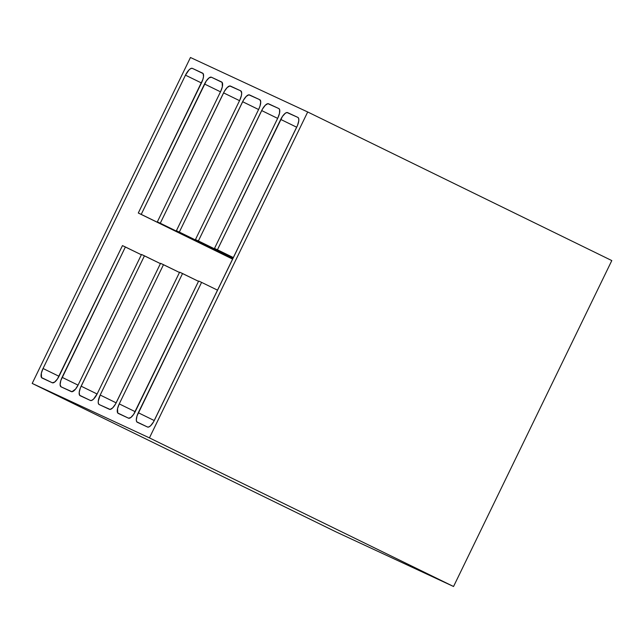 <?xml version="1.0" encoding="UTF-8"?>
<svg xmlns="http://www.w3.org/2000/svg" width="644" height="644" viewBox="0 0 644 644"><rect width="100%" height="100%" fill="white"/><g stroke="black" fill="none" stroke-linecap="round" stroke-linejoin="round"><path stroke-width="0.97" d="M32.2 383.422L190.455 57.501L307.695 111.975L149.432 437.888L32.2 383.422L149.432 437.888L453.545 586.499L336.305 532.024L32.2 383.422L336.305 532.024L453.545 586.499L149.432 437.888L307.695 111.975L611.8 260.579L453.545 586.499L611.8 260.579L307.695 111.975L190.455 57.501L32.2 383.422M214.492 248.423L277.797 118.061L279.504 113.304L279.641 109.689L278.82 108.546L267.92 103.676L265.336 105.205L262.502 109.005L198.376 240.937L195.446 239.576L258.743 109.206L260.039 105.986L260.731 101.824L259.774 99.699L248.866 94.821L246.282 96.35L243.456 100.15L179.322 232.082L176.392 230.721L239.697 100.351L241.403 95.602L241.685 92.978L240.719 90.844L229.811 85.974L227.235 87.504L224.402 91.303L160.275 223.235L157.345 221.866L220.642 91.504L222.349 86.747L222.164 82.416L211.409 77.224L209.115 77.844L206.265 80.999L141.221 214.38L138.291 213.019L202.884 79.429L203.536 76.491L203.118 73.561L192.363 68.377L190.938 68.473L189.127 69.802L185.472 75.163L43.043 368.489L41.337 373.238L41.522 377.569L52.277 382.761L54.571 382.142L57.429 378.986L122.465 245.606L125.395 246.974L60.802 380.556L60.109 384.718L61.067 386.843L71.975 391.721L75.525 389.121L78.214 384.83L141.519 254.461L144.449 255.821L80.428 387.801L79.204 392.349L79.623 395.279L90.377 400.463L91.802 400.367L93.605 399.038L97.268 393.677L160.565 263.316L163.495 264.676L100.198 395.038L98.258 401.204L98.347 403.41L99.168 404.553L110.076 409.423L112.66 407.894L115.485 404.094L179.62 272.162L182.55 273.523L119.245 403.893L117.546 408.65L117.723 412.981L128.478 418.165L130.772 417.554L133.63 414.398L198.666 281.017L201.596 282.378L137.003 415.968L136.311 420.121L136.778 421.828L147.532 427.02L148.949 426.924L150.76 425.595L153.586 421.796L297.56 125.298L298.784 120.75L298.695 118.544L297.874 117.401L286.966 112.523L285.316 113.247L282.466 116.403L217.422 249.783L214.492 248.423L233.369 257.648L214.492 248.423L277.797 118.061A9.056 3.228 116 0 0 278.844 108.562L278.82 108.546A9.056 3.228 116 0 1 278.844 108.562L268.564 103.781A9.056 3.228 116 0 0 261.673 110.567L198.376 240.937L233.217 257.962L195.446 239.576L233.184 258.019L195.446 239.576L258.743 109.206A9.056 3.228 116 0 0 259.79 99.707A9.056 3.228 116 0 1 259.79 99.707L249.51 94.934A9.056 3.228 116 0 0 242.627 101.72L179.322 232.082L233.031 258.333L176.392 230.721L233.007 258.389L176.392 230.721L239.697 100.351A9.056 3.228 116 0 0 240.743 90.852A9.056 3.228 116 0 1 240.743 90.852L230.463 86.079A9.056 3.228 116 0 0 223.573 92.865L160.275 223.235L232.854 258.695L157.345 221.866L232.83 258.759L157.345 221.866L220.642 91.504A9.056 3.228 116 0 0 221.689 82.005A9.056 3.228 116 0 0 221.673 81.997L211.409 77.224A9.056 3.228 116 0 0 204.526 84.01L141.221 214.38L232.677 259.065L138.291 213.019L232.645 259.121L138.291 213.019L201.596 82.649A9.056 3.228 116 0 0 202.643 73.15A9.056 3.228 116 0 0 202.619 73.142L192.363 68.377A9.056 3.228 116 0 0 185.472 75.163L43.043 368.489L59.007 376.289L43.043 368.489A9.056 3.228 116 0 0 41.997 377.988L41.997 377.988A9.056 3.228 116 0 0 42.021 377.996L52.277 382.761A9.056 3.228 116 0 0 59.168 375.975L122.465 245.606L141.366 254.774L125.395 246.974L62.098 377.336L78.061 385.136L62.098 377.336A9.056 3.228 116 0 0 61.051 386.835A9.056 3.228 116 0 1 61.051 386.835L71.331 391.616A9.056 3.228 116 0 0 78.214 384.83L141.519 254.461L160.412 263.629L144.449 255.821L81.144 386.191L97.107 393.991L81.144 386.191A9.056 3.228 116 0 0 80.098 395.69L80.098 395.69A9.056 3.228 116 0 0 80.122 395.698L90.377 400.463A9.056 3.228 116 0 0 97.268 393.677L160.565 263.316L179.467 272.476L163.495 264.676L100.198 395.038L116.162 402.846L100.198 395.038A9.056 3.228 116 0 0 99.152 404.537L99.152 404.537A9.056 3.228 116 0 0 99.168 404.553L109.432 409.318A9.056 3.228 116 0 0 116.314 402.532L179.62 272.162L198.521 281.331L182.55 273.523L119.245 403.893L135.216 411.693L119.245 403.893A9.056 3.228 116 0 0 118.198 413.392A9.056 3.228 116 0 1 118.198 413.392L128.478 418.165A9.056 3.228 116 0 0 135.369 411.379L198.666 281.017L201.596 282.378L217.567 290.178L201.596 282.378L138.299 412.748L154.262 420.548L138.299 412.748A9.056 3.228 116 0 0 137.252 422.247A9.056 3.228 116 0 1 137.252 422.247L147.532 427.02A9.056 3.228 116 0 0 154.415 420.234L296.844 126.908A9.056 3.228 116 0 0 297.89 117.409A9.056 3.228 116 0 1 297.89 117.409L287.618 112.636A9.056 3.228 116 0 0 280.728 119.422L217.422 249.783L214.492 248.423M233.394 257.592L217.422 249.783L233.394 257.592M277.644 118.375L261.673 110.567L277.644 118.375M258.598 109.52L242.627 101.72L258.598 109.52M239.544 100.665L223.573 92.865L239.544 100.665M220.489 91.818L204.526 84.01L220.489 91.818M201.443 82.963L185.472 75.163L201.443 82.963M296.699 127.222L280.728 119.422L296.699 127.222"/></g></svg>

